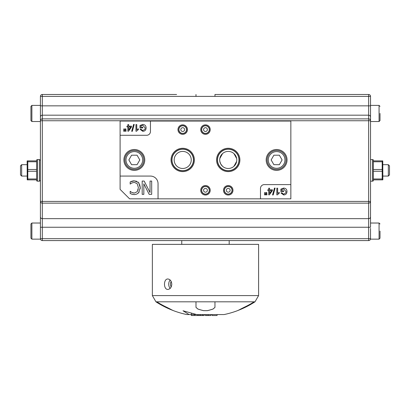 <?xml version="1.0" encoding="UTF-8"?>
<svg xmlns="http://www.w3.org/2000/svg" width="410" height="410" viewBox="0 0 410 410"><rect width="100%" height="100%" fill="white"/><g stroke="black" fill="none" stroke-linecap="round" stroke-linejoin="round"><path stroke-width="0.61" d="M209.269 129.586A3.792 3.792 0 0 0 205.477 125.793A3.792 3.792 0 0 0 201.679 129.586A3.792 3.792 0 0 0 205.477 133.383A3.792 3.792 0 0 0 209.269 129.586M209.397 129.586A3.921 3.921 0 0 1 205.477 133.511A3.921 3.921 0 0 1 201.551 129.586A3.921 3.921 0 0 1 205.477 125.665A3.921 3.921 0 0 1 209.397 129.586M209.269 190.296A3.792 3.792 0 0 0 205.477 186.504A3.792 3.792 0 0 0 201.679 190.296A3.792 3.792 0 0 0 205.477 194.089A3.792 3.792 0 0 0 209.269 190.296M209.397 190.296A3.921 3.921 0 0 1 205.477 194.217A3.921 3.921 0 0 1 201.551 190.296A3.921 3.921 0 0 1 205.477 186.376A3.921 3.921 0 0 1 209.397 190.296M186.504 129.586A3.792 3.792 0 0 0 182.706 125.793A3.792 3.792 0 0 0 178.914 129.586A3.792 3.792 0 0 0 182.706 133.383A3.792 3.792 0 0 0 186.504 129.586M186.632 129.586A3.921 3.921 0 0 1 182.706 133.511A3.921 3.921 0 0 1 178.786 129.586A3.921 3.921 0 0 1 182.706 125.665A3.921 3.921 0 0 1 186.632 129.586M171.99 159.941A10.722 10.722 0 0 0 182.706 170.662A10.722 10.722 0 0 0 193.428 159.941A10.722 10.722 0 0 0 182.706 149.225A10.722 10.722 0 0 0 171.99 159.941M171.851 159.941A10.855 10.855 0 0 1 182.706 149.086A10.855 10.855 0 0 1 193.566 159.941A10.855 10.855 0 0 1 182.706 170.801A10.855 10.855 0 0 1 171.851 159.941M232.034 190.296A3.792 3.792 0 0 0 228.242 186.504A3.792 3.792 0 0 0 224.444 190.296A3.792 3.792 0 0 0 228.242 194.089A3.792 3.792 0 0 0 232.034 190.296M232.162 190.296A3.921 3.921 0 0 1 228.242 194.217A3.921 3.921 0 0 1 224.321 190.296A3.921 3.921 0 0 1 228.242 186.376A3.921 3.921 0 0 1 232.162 190.296M217.52 159.941A10.722 10.722 0 0 0 233.597 169.227A10.722 10.722 0 0 0 233.597 150.66A10.722 10.722 0 0 0 217.52 159.941M239.097 159.941A10.855 10.855 0 0 1 228.242 170.801A10.855 10.855 0 0 1 217.382 159.941A10.855 10.855 0 0 1 228.242 149.086A10.855 10.855 0 0 1 239.097 159.941M140.189 186.509L140.246 187.698L138.58 182.573L134.306 180.83L130.175 181.973L130.175 184.08L131.712 183.019L134.285 182.358L137.181 183.685L138.406 187.698L137.222 191.711L134.285 193.079L131.81 192.444L130.175 191.337L130.175 193.469L131.938 194.243L134.275 194.586L136.709 194.12L138.59 192.756L140.246 187.698L140.189 188.882M130.175 181.973L131.005 181.579M131.036 181.563L132.23 181.128M132.748 180.989L133.424 180.871M133.716 180.846L136.689 181.266M137.893 181.948L139.159 183.332M139.81 184.725L139.994 185.366M139.174 191.972L137.909 193.402M134.885 194.56L133.967 194.581M133.46 194.545L133.019 194.489M132.348 194.355L130.175 193.469M130.313 191.337L130.616 191.598M131.128 192.018L131.81 192.444M132.912 192.9L133.27 192.987M138.067 190.086L138.206 189.584M143.833 183.834L149.178 194.35L151.69 194.35L151.69 181.066L150.039 181.066L150.039 192.521L144.166 181.066L142.183 181.066L142.183 194.35L143.833 194.35L143.833 183.834M129.586 198.835L120.099 189.348L120.099 121.052L290.849 121.052L290.849 198.835L129.586 198.835M120.099 176.069L150.455 176.069A7.59 7.59 0 0 1 158.045 183.654L158.045 198.835M266.961 194.842L266.736 192.49L266.239 192.49L266.039 194.842L266.961 194.842M269.549 190.542L271.63 190.542L269.549 193.535L269.549 190.542M272.43 189.794L269.549 189.794L269.549 188.2L268.734 188.2L268.734 189.794L267.838 189.794L267.838 190.542L268.734 190.542L268.734 194.842L269.401 194.842L272.43 190.542L272.43 189.794M277.642 193.397L277.642 188.2L276.827 188.2L276.827 194.868L277.355 194.868L279.271 193.202L279.271 192.413L277.642 193.397M280.86 191.588L283.669 191.588L283.669 190.804L281.721 190.804L281.721 189.574L283.659 188.887L286.093 191.547L285.842 192.885L283.669 194.207L281.752 192.767L280.963 192.987L283.674 194.96C285.796 194.858 286.903 193.699 287 191.49C286.897 189.348 285.765 188.216 283.607 188.093L280.86 189.128L280.86 191.588M272.542 194.955L273.198 194.955L275.12 188.093L274.464 188.093L272.542 194.955M265.454 194.842L265.234 192.49L264.747 192.49L264.527 194.842L265.454 194.842M260.493 198.835L260.493 188.4A3.792 3.792 0 0 1 264.286 184.608L290.849 184.608M150.455 121.052L150.455 131.487A3.792 3.792 0 0 1 146.662 135.279L120.099 135.279M177.966 129.586A4.741 4.741 0 0 0 185.079 133.696A4.741 4.741 0 0 0 185.079 125.48A4.741 4.741 0 0 0 177.966 129.586M200.731 190.296A4.741 4.741 0 0 0 207.844 194.407A4.741 4.741 0 0 0 207.844 186.191A4.741 4.741 0 0 0 200.731 190.296M223.496 190.296A4.741 4.741 0 0 0 230.61 194.407A4.741 4.741 0 0 0 230.61 186.191A4.741 4.741 0 0 0 223.496 190.296M266.182 159.941A10.434 10.434 0 0 1 281.834 150.906A10.434 10.434 0 0 1 281.834 168.976A10.434 10.434 0 0 1 266.182 159.941M123.897 159.941A10.434 10.434 0 0 1 139.549 150.906A10.434 10.434 0 0 1 139.549 168.976A10.434 10.434 0 0 1 123.897 159.941M216.572 159.941A11.67 11.67 0 0 0 234.074 170.047A11.67 11.67 0 0 0 234.074 149.84A11.67 11.67 0 0 0 216.572 159.941M171.042 159.941A11.67 11.67 0 0 0 188.544 170.047A11.67 11.67 0 0 0 188.544 149.84A11.67 11.67 0 0 0 171.042 159.941M200.731 129.586A4.741 4.741 0 0 0 207.844 133.696A4.741 4.741 0 0 0 207.844 125.48A4.741 4.741 0 0 0 200.731 129.586M126.085 131.21L125.86 128.858L125.363 128.858L125.163 131.21L126.085 131.21M128.673 126.905L130.754 126.905L128.673 129.903L128.673 126.905M131.554 126.157L128.673 126.157L128.673 124.568L127.858 124.568L127.858 126.157L126.962 126.157L126.962 126.905L127.858 126.905L127.858 131.21L128.525 131.21L131.554 126.905L131.554 126.157M136.766 129.76L136.766 124.568L135.951 124.568L135.951 131.236L136.479 131.236L138.395 129.57L138.395 128.781L136.766 129.76M139.984 127.956L142.793 127.956L142.793 127.172L140.845 127.172L140.845 125.942L142.782 125.255L145.217 127.915L144.966 129.252L142.793 130.57L140.876 129.135L140.087 129.35L142.798 131.328C144.92 131.22 146.027 130.067 146.124 127.858C146.022 125.716 144.889 124.578 142.731 124.455L139.984 125.496L139.984 127.956M131.666 131.323L132.322 131.323L134.244 124.455L133.588 124.455L131.666 131.323M124.578 131.21L124.358 128.858L123.871 128.858L123.651 131.21L124.578 131.21M219.821 161.366L220.749 164.036M220.754 164.041L222.589 166.342M233.895 166.342L236.657 161.366M236.657 158.521L233.895 153.545M222.589 153.545L219.821 158.521M219.704 159.941A8.538 8.538 0 0 0 232.511 167.336A8.538 8.538 0 0 0 232.511 152.551A8.538 8.538 0 0 0 219.704 159.941M174.173 159.941A8.538 8.538 0 0 0 186.975 167.336A8.538 8.538 0 0 0 186.975 152.551A8.538 8.538 0 0 0 174.173 159.941M214.958 307.356L213.062 309.017A87.053 75.389 90 0 1 207.373 310.647L203.575 310.647A87.053 75.389 -90 0 1 197.886 309.017L195.99 307.356M203.575 310.647L203.575 310.672A87.053 75.389 -90 0 1 197.886 309.043L195.99 307.382L195.99 301.811L214.958 301.811L214.958 307.382L213.062 309.043A87.053 75.389 90 0 1 207.373 310.672L207.373 310.647M214.958 301.811L255.005 301.811L258.597 295.589L258.597 244.365L152.356 244.365L152.356 295.589L258.597 295.589M173.435 310.636A91.066 91.066 0 0 1 155.943 301.811L195.99 301.811M203.575 310.672L207.373 310.672M237.431 310.672L236.924 310.882L237.431 310.672A87.053 43.527 -90 0 0 240.721 309.043L244.006 307.382A90.569 90.569 0 0 0 254.062 301.852M156.886 301.852A90.569 90.569 0 0 0 166.942 307.382L170.232 309.043A87.053 43.527 90 0 0 173.517 310.672L174.024 310.882L173.517 310.672M191.644 313.102L191.285 314.562L200.782 314.562L200.782 315.51L204.185 315.51L204.185 314.562M198.209 314.562L198.209 315.51L200.782 315.51M202.847 314.562L202.847 315.51M199.813 314.562L199.813 315.51M208.623 315.51L210.889 315.51L210.889 314.562L208.623 314.562L208.623 315.51L205.318 315.51L205.318 314.562L208.623 314.562M212.026 314.562L212.026 315.51L217.074 315.51L217.074 314.562M191.316 314.562L191.316 315.51L197.758 315.51L197.758 314.562M191.285 314.562L189.082 314.562L183.019 310.77L196.672 314.562L198.87 314.562M196.672 314.562L224.08 314.562A91.066 91.066 0 0 0 236.924 310.882M189.082 314.562L186.868 314.562L189.082 314.562M171.201 281.511A3.982 2.819 -90 0 0 171.201 286.903M170.191 280.035A5.217 3.69 -90 0 0 170.191 288.379M171.785 284.207C171.503 287.374 170.212 289.111 167.91 289.424C163.349 289.742 163.349 278.672 167.91 278.99C170.212 279.302 171.503 281.04 171.785 284.207M31.883 121.524L31.883 105.401L30.934 106.349L30.934 120.576L30.934 117.255L30.934 120.576L31.883 121.524L40.421 121.524M40.421 105.841L42.317 105.841L42.317 96.386L40.421 96.386L40.421 223.025L31.883 223.025L31.883 239.148L30.934 238.2L30.934 223.973L30.934 238.2L30.934 234.879L30.934 238.2L31.883 239.148L40.421 239.148L40.421 238.676A1.896 1.896 0 0 0 42.317 240.573A1.896 1.896 0 0 1 40.421 238.676L42.317 238.676L42.317 227.248L40.421 227.248L40.421 238.676A1.896 1.896 0 0 0 42.317 240.573L368.631 240.573A1.896 1.896 0 0 0 370.527 238.676L370.527 233.813L370.527 238.676L368.631 238.676L368.631 227.248L370.527 227.248L370.527 201.418L368.631 201.418L368.631 120.745L370.527 120.745L370.527 201.418A1.896 1.717 0 0 1 368.631 203.14L368.631 201.418L42.317 201.418L42.317 120.745L368.631 120.745L368.631 96.386L370.527 96.386A1.896 1.896 0 0 0 368.631 94.49L214.958 94.49L214.958 96.386L368.631 96.386L368.631 94.49M380.014 113.462L380.014 120.576L379.065 121.524L380.014 120.576L380.014 117.255M379.065 121.524L370.527 121.524L379.065 121.524L379.065 105.401L380.014 106.349L379.065 105.401L370.527 105.401M380.014 234.879L380.014 238.2L380.014 234.879L380.014 238.2L379.065 239.148L370.527 239.148L370.527 238.676M370.527 223.025L379.065 223.025L379.065 239.148L380.014 238.2L380.014 231.086M134.331 169.427A9.486 9.486 0 0 0 142.547 155.2A9.486 9.486 0 0 0 126.116 155.2A9.486 9.486 0 0 0 134.331 169.427M137.068 164.687L131.589 164.687L128.853 159.941L131.589 155.2L137.068 155.2L139.805 159.941L137.068 164.687M276.617 169.427A9.486 9.486 0 0 0 284.832 155.2A9.486 9.486 0 0 0 268.401 155.2A9.486 9.486 0 0 0 276.617 169.427M279.359 164.687L273.88 164.687L271.143 159.941L273.88 155.2L279.359 155.2L282.095 159.941L279.359 164.687M382.858 164.687L388.337 164.687L388.337 176.069L382.858 176.069M388.337 176.069L389.5 174.906L389.5 165.85L388.337 164.687M27.142 176.069L21.663 176.069L21.663 164.687L27.142 164.687M21.663 164.687L20.5 165.85L20.5 174.906L21.663 176.069M27.229 179.862L27.142 161.043L27.803 160.889L27.803 179.862L27.229 179.862L36.628 179.862L36.628 159.895L37.541 159.562L37.541 181.189L39.473 181.189L39.473 159.562L37.541 159.562M37.541 181.189L36.628 180.856L36.628 179.862M36.628 160.889L27.229 160.889M36.628 161.771L27.803 161.771M27.803 169.494L36.628 169.494M36.628 171.257L27.803 171.257M27.803 178.98L36.628 178.98M382.771 160.889L382.858 179.713L382.197 179.862L382.197 160.889L382.771 160.889L373.372 160.889L373.372 180.856L372.459 181.189L372.459 159.562L370.527 159.562L370.527 151.403M370.527 170.375L370.527 159.562M372.459 159.562L373.372 159.895L373.372 160.889M373.372 179.862L382.771 179.862M373.372 178.98L382.197 178.98M382.197 171.257L373.372 171.257M373.372 169.494L382.197 169.494M382.197 161.771L373.372 161.771M40.421 216.931A1.896 1.717 180 0 0 42.317 218.653L368.631 218.653L368.631 227.248L42.317 227.248L42.317 203.14A1.896 1.717 180 0 1 40.421 201.418L40.421 227.248M214.958 96.386L42.317 96.386L42.317 94.49A1.896 1.896 0 0 0 40.421 96.386A1.896 1.896 0 0 1 42.317 94.49L176.602 94.49M370.527 138.124L370.527 149.506M370.527 211.77L370.527 211.165M370.527 184.608L370.527 181.189L372.459 181.189M370.527 136.228L370.527 125.229M370.527 96.386L370.527 120.745A1.896 1.871 180 0 0 368.631 118.874L42.317 118.874L42.317 105.841L370.527 105.841M195.99 96.386L195.99 94.49M379.065 239.148L370.527 239.148M370.527 233.813L370.527 228.36M40.421 223.025L40.421 228.36M230.138 190.296A1.896 1.896 0 0 1 228.242 192.193A1.896 1.896 0 0 1 226.346 190.296A1.896 1.896 0 0 1 228.242 188.4A1.896 1.896 0 0 1 230.138 190.296M207.373 190.296A1.896 1.896 0 0 1 205.477 192.193A1.896 1.896 0 0 1 203.575 190.296A1.896 1.896 0 0 1 205.477 188.4A1.896 1.896 0 0 1 207.373 190.296M207.373 129.586A1.896 1.896 0 0 1 205.477 131.487A1.896 1.896 0 0 1 203.575 129.586A1.896 1.896 0 0 1 205.477 127.689A1.896 1.896 0 0 1 207.373 129.586M184.608 129.586A1.896 1.896 0 0 1 182.706 131.487A1.896 1.896 0 0 1 180.81 129.586A1.896 1.896 0 0 1 182.706 127.689A1.896 1.896 0 0 1 184.608 129.586M202.571 314.562L202.571 315.51M207.004 314.562L207.004 315.51M194.53 314.562L194.53 315.51M134.331 168.29A8.349 8.349 0 0 1 127.1 155.769A8.349 8.349 0 0 1 141.558 155.769A8.349 8.349 0 0 1 134.331 168.29M276.617 168.29A8.349 8.349 0 0 1 269.39 155.769A8.349 8.349 0 0 1 283.848 155.769A8.349 8.349 0 0 1 276.617 168.29M42.317 120.745L40.421 120.745A1.896 1.871 0 0 1 42.317 118.874L42.317 120.745M40.421 201.418L42.317 201.418L42.317 203.14L368.631 203.14L368.631 218.653A1.896 1.717 0 0 0 370.527 216.931M368.631 240.573L368.631 238.676L42.317 238.676L42.317 240.573A1.896 1.896 0 0 1 40.421 238.676M40.421 117.05A1.896 1.871 0 0 1 42.317 115.184L368.631 115.184A1.896 1.871 180 0 1 370.527 117.05M237.513 310.636A91.066 91.066 0 0 0 255.005 301.811M174.024 310.882A91.066 91.066 0 0 0 186.868 314.562M155.943 301.811L152.356 295.589M31.883 105.401L40.421 105.401L31.883 105.401L30.934 106.349M40.421 160.51L39.473 159.562M40.421 180.241L39.473 181.189M229.19 244.365L229.19 240.573M181.758 244.365L181.758 240.573M379.065 223.025L380.014 223.973M31.883 223.025L30.934 223.973"/></g></svg>
